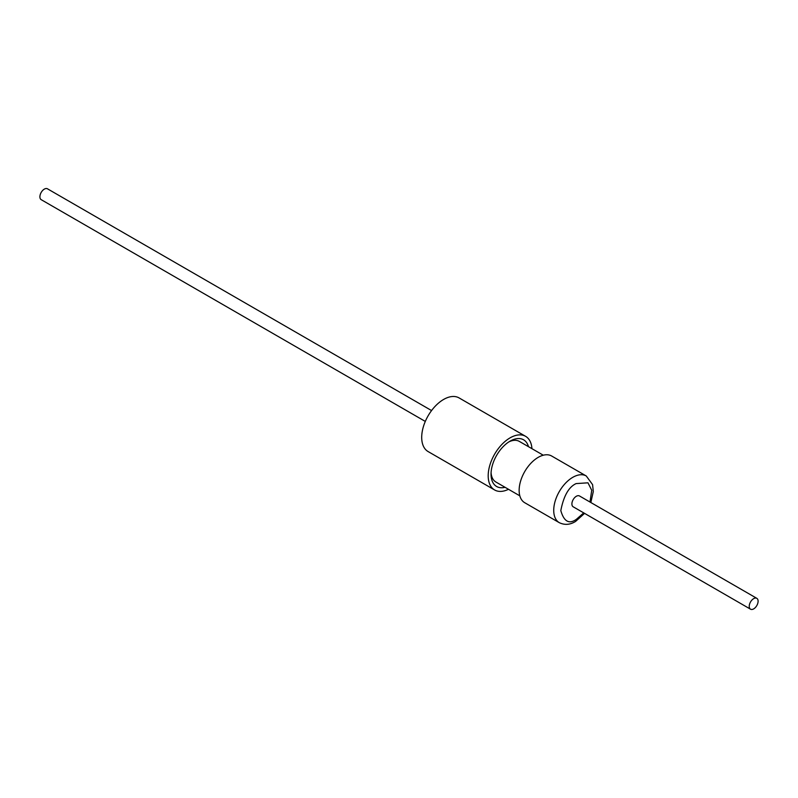 <?xml version="1.0" encoding="UTF-8"?>
<svg xmlns="http://www.w3.org/2000/svg" width="798" height="798" viewBox="0 0 798 798"><rect width="100%" height="100%" fill="white"/><g stroke="black" fill="none" stroke-linecap="round" stroke-linejoin="round"><path stroke-width="1.2" d="M431.568 410.561L47.471 188.807A6.274 3.621 120 0 0 42.633 190.483A6.274 3.621 120 0 0 39.9 196.797A6.274 3.621 120 0 0 41.197 199.67L425.294 421.424M508.496 489.294A30.972 17.885 -60 0 1 494.61 489.962A30.972 17.885 -60 0 1 489.862 465.144A30.972 17.885 -60 0 1 510.102 437.853A30.972 17.885 -60 0 1 525.583 436.316A30.972 17.885 -60 0 1 531.937 448.676M494.61 489.962L428.117 451.568A30.972 17.885 -60 0 1 423.369 426.75A30.972 17.885 -60 0 1 443.598 399.459A30.972 17.885 -60 0 1 459.089 397.923L525.583 436.316M505.024 487.289A26.962 15.561 -60 0 1 491.039 474.152A26.962 15.561 -60 0 1 510.102 441.134L510.102 441.134A26.962 15.561 -60 0 1 528.476 446.681M543.278 455.219L519.338 441.404A23.451 13.536 120 0 0 508.815 441.922M491.079 472.635A23.451 13.536 120 0 0 495.897 482.012L519.827 495.837M524.725 502.72A26.962 15.561 -60 0 1 520.595 481.114A26.962 15.561 -60 0 1 538.211 457.354A26.962 15.561 -60 0 1 551.687 456.027L586.271 475.987A26.962 15.561 -60 0 0 572.784 477.324A26.962 15.561 -60 0 0 572.525 477.473A26.962 15.561 -60 0 0 555.129 501.244A26.962 15.561 -60 0 0 559.308 522.68L524.725 502.72M750.529 609.193L573.203 506.81A6.274 3.621 -60 0 1 571.897 503.947A6.274 3.621 -60 0 1 574.64 497.633A6.274 3.621 -60 0 1 579.468 495.957L756.803 598.33A6.274 3.621 -60 0 1 758.1 601.203A6.274 3.621 -60 0 1 755.367 607.517A6.274 3.621 -60 0 1 750.529 609.193A6.274 3.621 -60 0 1 749.232 606.32A6.274 3.621 -60 0 1 751.965 600.016A6.274 3.621 -60 0 1 756.803 598.33M583.717 512.885L576.545 519.179C569.223 524.535 563.977 521.673 560.814 510.59C563.667 495.927 568.775 486.93 576.116 483.588L587.976 482.82L591.737 490.291L589.981 502.022M559.308 522.68C564.695 525.244 570.111 524.835 575.558 521.443L584.565 513.373M590.839 502.521L593.293 491.548L592.585 484.635L586.271 475.987"/></g></svg>
